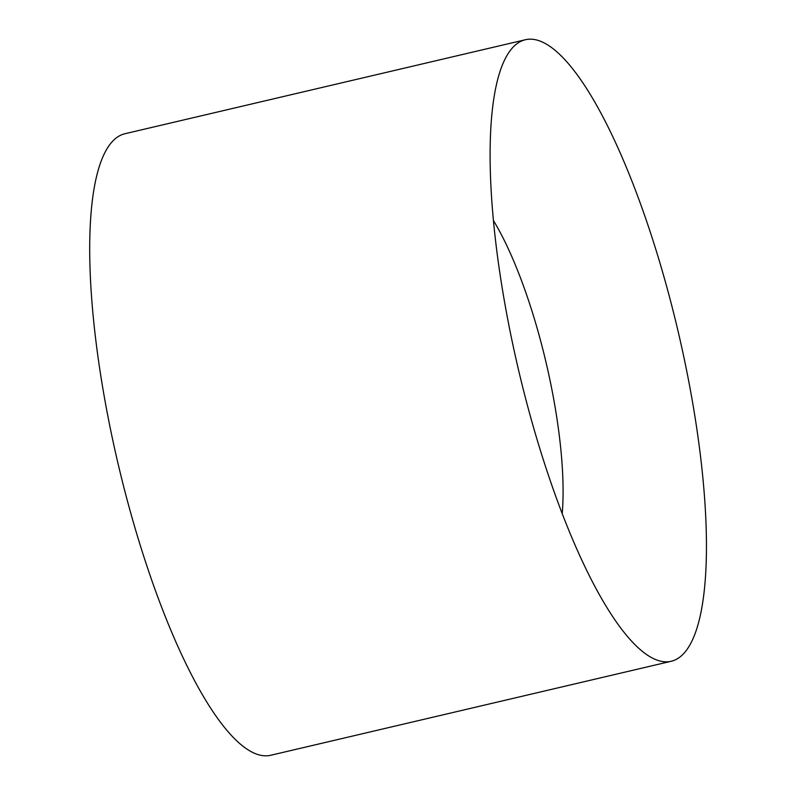 <?xml version="1.0" encoding="UTF-8"?>
<svg xmlns="http://www.w3.org/2000/svg" width="795" height="795" viewBox="0 0 795 795"><rect width="100%" height="100%" fill="white"/><g stroke="black" fill="none" stroke-linecap="round" stroke-linejoin="round"><path stroke-width="1.19" d="M493.417 220.493A191.525 49.25 -103.2 0 1 554.344 402.727A191.525 49.25 -103.2 0 1 562.214 513.6M691.889 398.384A319.202 82.074 76.8 0 0 525.346 39.75A319.202 82.074 76.8 0 0 503.642 62A319.202 82.074 76.8 0 0 504.676 302.637A319.202 82.074 76.8 0 0 641.893 650.986A319.202 82.074 76.8 0 0 671.219 661.271A319.202 82.074 76.8 0 0 691.889 398.384M525.346 39.75L124.934 133.729A319.202 82.074 76.8 0 0 117.958 463.247A319.202 82.074 76.8 0 0 270.807 755.25L671.219 661.271"/></g></svg>
